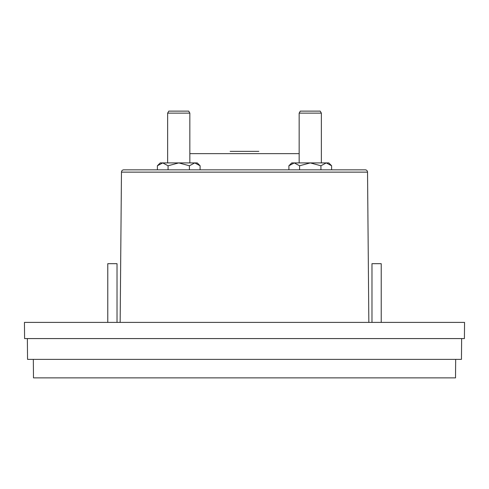 <?xml version="1.0" encoding="UTF-8"?>
<svg xmlns="http://www.w3.org/2000/svg" width="489" height="489" viewBox="0 0 489 489"><rect width="100%" height="100%" fill="white"/><g stroke="black" fill="none" stroke-linecap="round" stroke-linejoin="round"><path stroke-width="0.73" d="M335.68 169.842L365.222 169.842A2.311 2.311 0 0 1 367.532 172.134L121.468 172.134A2.311 2.311 0 0 1 123.778 169.842L335.68 169.842L331.609 169.842L331.609 165.765L328.749 162.904L326.273 162.904L331.609 165.765M365.222 169.842L123.778 169.842M230.166 151.352L258.834 151.352M121.468 172.134L120.153 322.398M367.532 172.134L368.847 322.398M117.024 322.398L117.024 263.687L107.776 263.687L107.776 322.398M381.224 322.398L381.224 263.687L371.976 263.687L371.976 322.398M288.901 165.765L294.244 162.904L291.762 162.904L288.901 165.765L288.901 169.842L284.83 169.842M204.17 169.842L200.099 169.842L200.099 165.765L197.238 162.904L194.756 162.904L200.099 165.765M157.391 165.765L162.727 162.904L160.251 162.904L157.391 165.765L157.391 169.842L153.32 169.842M321.352 162.904L321.352 113.13L299.164 113.13L299.164 162.904M189.836 162.904L189.836 113.13L167.648 113.13L167.648 162.904M321.352 113.13L320.197 111.131L300.319 111.131L299.164 113.13M189.836 113.13L188.681 111.131L168.803 111.131L167.648 113.13M24.45 322.398L464.55 322.398L464.409 338.577L24.591 338.577L24.45 322.398M461.634 338.577L461.451 359.378L27.549 359.378L27.366 338.577M33.325 359.378L33.484 377.869L455.516 377.869L455.675 359.378M299.58 165.765L310.258 162.904L294.244 162.904L299.58 165.765L299.58 169.842M320.931 165.765L326.273 162.904L310.258 162.904L320.931 165.765L320.931 169.842M168.069 165.765L178.742 162.904L162.727 162.904L168.069 165.765L168.069 169.842M189.42 165.765L194.756 162.904L178.742 162.904L189.42 165.765L189.42 169.842M299.164 153.638L189.836 153.638"/></g></svg>
